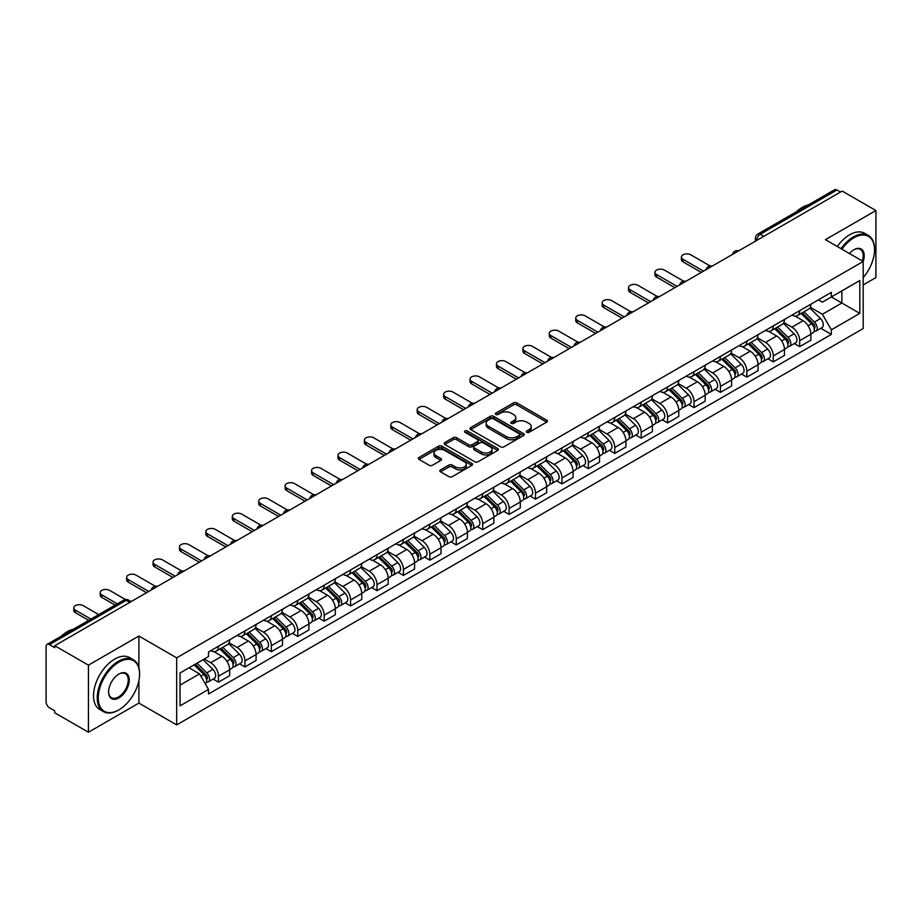 <?xml version="1.0" encoding="UTF-8"?>
<svg xmlns="http://www.w3.org/2000/svg" width="922" height="922" viewBox="0 0 922 922"><rect width="100%" height="100%" fill="white"/><g stroke="black" fill="none" stroke-linecap="round" stroke-linejoin="round"><path stroke-width="1.38" d="M526.75 432.303A1.648 0.945 0 0 0 529.078 432.303L546.746 422.103A2.351 1.36 0 0 0 547.426 421.147A2.351 1.36 0 0 0 546.746 420.19L516.827 402.914A2.351 1.36 0 0 0 513.496 402.914L495.84 413.114A1.648 0.945 0 0 0 495.356 413.782A1.648 0.945 0 0 0 495.84 414.451A1.648 0.945 0 0 0 498.168 414.451L500.45 413.137A7.526 4.345 0 0 1 511.088 413.137L513.577 414.577A7.526 4.345 0 0 1 515.79 417.643A7.526 4.345 0 0 1 513.577 420.72L511.295 422.034A1.648 0.945 0 0 0 510.811 422.702A1.648 0.945 0 0 0 511.295 423.382A1.648 0.945 0 0 0 513.623 423.382L515.905 422.057A7.526 4.345 0 0 1 526.543 422.057L529.044 423.498A7.526 4.345 0 0 1 531.245 426.575A7.526 4.345 0 0 1 529.044 429.64L526.75 430.966A1.648 0.945 0 0 0 526.278 431.634A1.648 0.945 0 0 0 526.75 432.303L526.75 430.966M440.52 469.897A2.351 1.36 0 0 0 439.84 470.854A2.351 1.36 0 0 0 440.52 471.822L448.922 476.662A2.351 1.36 0 0 0 452.241 476.662L471.857 465.345A2.351 1.36 0 0 0 472.548 464.377A2.351 1.36 0 0 0 471.857 463.42L441.938 446.144A2.351 1.36 0 0 0 438.618 446.144L419.003 457.473A2.351 1.36 0 0 0 418.311 458.43A2.351 1.36 0 0 0 419.003 459.387L429.133 465.241A2.351 1.36 0 0 0 432.464 465.241L440.854 460.401A2.351 1.36 0 0 0 441.546 459.444A2.351 1.36 0 0 0 440.854 458.476L435.829 455.572A6.293 3.63 0 0 1 433.985 453.013A6.293 3.63 0 0 1 437.869 449.659A6.293 3.63 0 0 1 444.727 450.443L464.423 461.818A6.293 3.63 0 0 1 466.267 464.377A6.293 3.63 0 0 1 462.383 467.731A6.293 3.63 0 0 1 455.526 466.947L452.241 465.057A2.351 1.36 0 0 0 448.922 465.057L440.52 469.897L440.52 471.822L448.922 467.005L448.922 465.057M176.667 657.835L138.899 636.03L88.431 665.165L54.732 645.711L842.201 191.073L875.9 210.527L825.432 239.662L863.199 261.468L176.667 657.835L176.667 724.911L863.199 328.543L863.199 261.468M500.611 446.824A2.351 1.36 0 0 0 503.942 446.824L523.558 435.495A2.351 1.36 0 0 0 524.238 434.539A2.351 1.36 0 0 0 523.558 433.571L493.639 416.306A2.351 1.36 0 0 0 490.308 416.306L470.693 427.624A2.351 1.36 0 0 0 470.001 428.58A2.351 1.36 0 0 0 470.693 429.548L500.611 446.824M465.622 432.66A1.648 0.945 0 0 1 467.293 432.891L467.293 430.931L497.707 448.495A2.351 1.36 0 0 1 498.399 449.463A2.351 1.36 0 0 1 497.707 450.42L478.092 461.738A2.351 1.36 0 0 1 474.772 461.738L444.842 444.473L453.244 439.656L453.244 437.696L444.842 442.548A2.351 1.36 0 0 0 444.162 443.505A2.351 1.36 0 0 0 444.842 444.473L444.842 442.548M453.244 439.656A2.351 1.36 0 0 1 456.563 439.656L456.563 437.696A2.351 1.36 0 0 0 453.244 437.696M456.563 437.696L468.699 444.704A2.351 1.36 0 0 0 472.029 444.704L477.596 441.488A2.351 1.36 0 0 0 478.276 440.532A2.351 1.36 0 0 0 477.596 439.575L464.965 432.28A1.648 0.945 0 0 1 464.481 431.611A1.648 0.945 0 0 1 465.495 430.735A1.648 0.945 0 0 1 467.293 430.931M88.431 665.165L88.431 732.241L54.732 712.787L54.732 710.827L49.488 707.796A4.794 2.766 -120 0 1 46.1 701.93L46.1 646.587A4.794 2.766 -120 0 1 47.091 644.397L123.802 600.107A4.794 2.766 60 0 1 126.199 600.349L49.488 644.639A4.794 2.766 -120 0 0 47.091 644.397M863.199 284.933L875.9 277.603L875.9 210.527M88.431 732.241L138.899 703.106L176.667 724.911M54.732 645.711L54.732 647.67L49.488 644.639M763.796 236.343L760.235 234.292A4.794 2.766 60 0 0 757.838 234.05L834.56 189.759A4.794 2.766 60 0 1 836.946 190.001L760.235 234.292A4.794 2.766 120 0 0 756.847 240.158L756.847 240.354M840.507 192.053L836.946 190.001M799.697 310.645A11.018 6.362 60 0 1 797.415 315.589L808.594 309.135A11.018 6.362 -120 0 0 810.876 304.191M783.827 322.516L791.906 327.172A11.018 6.362 60 0 1 799.697 340.667L810.876 334.213A11.018 6.362 -120 0 0 803.085 320.718L795.075 316.096M810.876 334.213L810.876 340.172L799.697 346.626L794.338 343.537M797.415 315.589A11.018 6.362 60 0 1 791.986 315.094M799.697 340.667L799.697 346.626M773.27 325.904A11.018 6.362 60 0 1 770.999 330.848L782.167 324.394A11.018 6.362 -120 0 0 784.449 319.45M767.922 358.785L773.281 361.885L784.449 355.431L784.449 349.461A11.018 6.362 -120 0 0 776.658 335.977L768.66 331.355M770.999 330.848A11.018 6.362 60 0 1 765.571 330.353M757.411 337.763L765.491 342.419A11.018 6.362 60 0 1 773.281 355.915L773.281 361.885M746.855 341.152A11.018 6.362 60 0 1 744.573 346.096L755.752 339.642A11.018 6.362 -120 0 0 758.034 334.698M741.495 374.044L746.855 377.133L758.034 370.679L758.034 364.72A11.018 6.362 -120 0 0 750.243 351.224L742.245 346.603M744.573 346.096A11.018 6.362 60 0 1 739.156 345.6M730.996 353.011L739.064 357.678A11.018 6.362 60 0 1 746.855 371.174L746.855 377.133M720.439 356.411A11.018 6.362 60 0 1 718.157 361.355L729.337 354.901A11.018 6.362 -120 0 0 731.619 349.957M715.08 389.291L720.439 392.38L731.619 385.938L731.619 379.968A11.018 6.362 -120 0 0 723.828 366.472L715.829 361.862M718.157 361.355A11.018 6.362 60 0 1 712.729 360.848M704.581 368.27L712.648 372.926A11.018 6.362 60 0 1 720.439 386.422L720.439 392.38M694.024 371.658A11.018 6.362 60 0 1 691.742 376.602L702.921 370.148A11.018 6.362 -120 0 0 705.203 365.204M688.665 404.539L694.024 407.639L705.203 401.185L705.203 395.215A11.018 6.362 -120 0 0 697.412 381.731L689.414 377.11M691.742 376.602A11.018 6.362 60 0 1 686.314 376.107M678.154 383.517L686.233 388.185A11.018 6.362 60 0 1 694.024 401.669L694.024 407.639M667.597 386.906A11.018 6.362 60 0 1 665.327 391.85L676.494 385.408A11.018 6.362 -120 0 0 678.776 380.452M662.25 419.798L667.609 422.887L678.776 416.433L678.776 410.474A11.018 6.362 -120 0 0 670.986 396.979L662.987 392.357M665.327 391.85A11.018 6.362 60 0 1 659.898 391.354M651.739 398.777L659.818 403.433A11.018 6.362 60 0 1 667.609 416.928L667.609 422.887M641.182 402.165A11.018 6.362 60 0 1 638.9 407.109L650.079 400.655A11.018 6.362 -120 0 0 652.361 395.711M635.823 435.046L641.182 438.146L652.361 431.692L652.361 425.722A11.018 6.362 -120 0 0 644.57 412.238L636.572 407.616M638.9 407.109A11.018 6.362 60 0 1 633.483 406.614M625.323 414.024L633.391 418.68A11.018 6.362 60 0 1 641.182 432.176L641.182 438.146M614.767 417.412A11.018 6.362 60 0 1 612.485 422.357L623.664 415.903A11.018 6.362 -120 0 0 625.946 410.958M609.407 450.305L614.767 453.394L625.946 446.94L625.946 440.981A11.018 6.362 -120 0 0 618.155 427.485L610.157 422.864M612.485 422.357A11.018 6.362 60 0 1 607.056 421.861M598.908 429.283L606.976 433.939A11.018 6.362 60 0 1 614.767 447.435L614.767 453.394M588.351 432.672A11.018 6.362 60 0 1 586.069 437.616L597.249 431.162A11.018 6.362 -120 0 0 599.531 426.218M582.992 465.552L588.351 468.653L599.531 462.199L599.531 456.229A11.018 6.362 -120 0 0 591.74 442.733L583.741 438.123M586.069 437.616A11.018 6.362 60 0 1 580.641 437.12M572.481 444.531L580.56 449.187A11.018 6.362 60 0 1 588.351 462.683L588.351 468.653M561.936 447.919A11.018 6.362 60 0 1 559.654 452.863L570.822 446.409A11.018 6.362 -120 0 0 573.104 441.465M556.577 480.811L561.936 483.9L573.104 477.446L573.104 471.488A11.018 6.362 -120 0 0 565.313 457.992L557.314 453.37M559.654 452.863A11.018 6.362 60 0 1 554.226 452.368M546.066 459.778L554.145 464.446A11.018 6.362 60 0 1 561.936 477.93L561.936 483.9M535.509 463.167A11.018 6.362 60 0 1 533.227 468.122L544.406 461.668A11.018 6.362 -120 0 0 546.688 456.724M530.15 496.059L535.509 499.148L546.688 492.694L546.688 486.735A11.018 6.362 -120 0 0 538.897 473.24L530.899 468.618M533.227 468.122A11.018 6.362 60 0 1 527.81 467.615M519.651 475.037L527.718 479.694A11.018 6.362 60 0 1 535.509 493.189L535.509 499.148M509.094 478.426A11.018 6.362 60 0 1 506.812 483.37L517.991 476.916A11.018 6.362 -120 0 0 520.273 471.972M503.735 511.307L509.094 514.407L520.273 507.953L520.273 501.983A11.018 6.362 -120 0 0 512.482 488.499L504.484 483.877M506.812 483.37A11.018 6.362 60 0 1 501.395 482.874M493.235 490.285L501.303 494.953A11.018 6.362 60 0 1 509.094 508.437L509.094 514.407M482.679 493.673A11.018 6.362 60 0 1 480.397 498.618L491.576 492.164A11.018 6.362 -120 0 0 493.858 487.219M477.319 526.566L482.679 529.654L493.858 523.2L493.858 517.242A11.018 6.362 -120 0 0 486.067 503.746L478.069 499.125M480.397 498.618A11.018 6.362 60 0 1 474.968 498.122M466.809 505.544L474.888 510.2A11.018 6.362 60 0 1 482.679 523.696L482.679 529.654M456.263 508.932A11.018 6.362 60 0 1 453.981 513.877L465.149 507.423A11.018 6.362 -120 0 0 467.431 502.478M450.904 541.813L456.263 544.914L467.431 538.46L467.431 532.49A11.018 6.362 -120 0 0 459.64 518.994L451.642 514.384M453.981 513.877A11.018 6.362 60 0 1 448.553 513.381M440.393 520.792L448.472 525.448A11.018 6.362 60 0 1 456.263 538.944L456.263 544.914M429.836 524.18A11.018 6.362 60 0 1 427.554 529.124L438.734 522.67A11.018 6.362 -120 0 0 441.016 517.726M424.477 557.072L429.836 560.161L441.016 553.707L441.016 547.749A11.018 6.362 -120 0 0 433.225 534.253L425.226 529.631M427.554 529.124A11.018 6.362 60 0 1 422.138 528.629M413.978 536.039L422.046 540.707A11.018 6.362 60 0 1 429.836 554.203L429.836 560.161M403.421 539.439A11.018 6.362 60 0 1 401.139 544.383L412.318 537.929A11.018 6.362 -120 0 0 414.6 532.985M398.062 572.32L403.421 575.409L414.6 568.966L414.6 562.996A11.018 6.362 -120 0 0 406.809 549.5L398.811 544.89M401.139 544.383A11.018 6.362 60 0 1 395.722 543.876M387.563 551.298L395.63 555.954A11.018 6.362 60 0 1 403.421 569.45L403.421 575.409M377.006 554.687A11.018 6.362 60 0 1 374.724 559.631L385.903 553.177A11.018 6.362 -120 0 0 388.185 548.233M371.647 587.568L377.006 590.668L388.185 584.214L388.185 578.244A11.018 6.362 -120 0 0 380.394 564.76L372.396 560.138M374.724 559.631A11.018 6.362 60 0 1 369.296 559.135M361.136 566.546L369.215 571.214A11.018 6.362 60 0 1 377.006 584.698L377.006 590.668M350.591 569.934A11.018 6.362 60 0 1 348.309 574.879L359.476 568.436A11.018 6.362 -120 0 0 361.758 563.48M345.231 602.827L350.591 605.915L361.758 599.461L361.758 593.503A11.018 6.362 -120 0 0 353.967 580.007L345.969 575.386M348.309 574.879A11.018 6.362 60 0 1 342.88 574.383M334.721 581.805L342.8 586.461A11.018 6.362 60 0 1 350.591 599.957L350.591 605.915M324.164 585.193A11.018 6.362 60 0 1 321.882 590.138L333.061 583.684A11.018 6.362 -120 0 0 335.343 578.739M318.805 618.074L324.164 621.174L335.343 614.72L335.343 608.751A11.018 6.362 -120 0 0 327.552 595.266L319.554 590.645M321.882 590.138A11.018 6.362 60 0 1 316.465 589.642M308.305 597.053L316.373 601.709A11.018 6.362 60 0 1 324.164 615.204L324.164 621.174M297.748 600.441A11.018 6.362 60 0 1 295.466 605.385L306.646 598.931A11.018 6.362 -120 0 0 308.928 593.987M292.389 633.333L297.748 636.422L308.928 629.968L308.928 624.01A11.018 6.362 -120 0 0 301.137 610.514L293.138 605.892M295.466 605.385A11.018 6.362 60 0 1 290.05 604.89M281.89 612.3L289.957 616.968A11.018 6.362 60 0 1 297.748 630.464L297.748 636.422M271.333 615.7A11.018 6.362 60 0 1 269.051 620.644L280.23 614.19A11.018 6.362 -120 0 0 282.512 609.246M265.974 648.581L271.333 651.681L282.512 645.227L282.512 639.257A11.018 6.362 -120 0 0 274.721 625.761L266.723 621.151M269.051 620.644A11.018 6.362 60 0 1 263.623 620.149M255.475 627.559L263.542 632.215A11.018 6.362 60 0 1 271.333 645.711L271.333 651.681M244.918 630.948A11.018 6.362 60 0 1 242.636 635.892L253.804 629.438A11.018 6.362 -120 0 0 256.086 624.494M239.559 663.828L244.918 666.929L256.086 660.475L256.086 654.516A11.018 6.362 -120 0 0 248.295 641.021L240.296 636.399M242.636 635.892A11.018 6.362 60 0 1 237.208 635.396M229.048 642.807L237.127 647.475A11.018 6.362 60 0 1 244.918 660.959L244.918 666.929M218.491 646.195A11.018 6.362 60 0 1 216.209 651.151L227.388 644.697A11.018 6.362 -120 0 0 229.67 639.753M213.132 679.088L218.491 682.176L229.67 675.722L229.67 669.764A11.018 6.362 -120 0 0 221.879 656.268L213.881 651.647M216.209 651.151A11.018 6.362 60 0 1 210.792 650.644M204.269 659.011L210.7 662.722A11.018 6.362 60 0 1 218.491 676.218L218.491 682.176M818.402 299.846L822.389 302.139L859.811 280.53L841.867 290.903L841.867 303.027L822.389 314.264L810.254 307.257M180.055 685.115L199.532 673.867L208.499 689.414L180.055 705.837L180.055 672.991L208.499 656.568L208.499 651.969L831.367 292.366L831.367 296.965L859.811 313.388L831.367 329.811L822.389 314.264M859.811 280.53L859.811 313.388M208.499 689.414L208.499 694.012L831.367 334.409L831.367 329.811M138.899 636.03L138.899 667.735M138.899 680.517L138.899 703.106M199.532 673.867L189.033 667.805M820.753 328.278L831.367 334.409M527.407 432.533L529.044 431.6A7.526 4.345 0 0 0 531.245 428.523L531.245 426.575M515.79 417.643L515.79 419.602A7.526 4.345 0 0 1 513.577 422.668L511.952 423.613M546.711 422.126L516.827 404.873A2.351 1.36 0 0 0 513.496 404.873L496.497 414.681M523.523 435.518L493.639 418.254A2.351 1.36 0 0 0 490.308 418.254L470.727 429.56M519.397 435.207A1.648 0.945 0 0 0 519.881 434.539A1.648 0.945 0 0 0 519.397 433.859L493.132 418.703A1.648 0.945 0 0 0 490.804 418.703L488.395 420.086A7.526 4.345 0 0 0 486.194 423.163A7.526 4.345 0 0 0 488.395 426.229L506.351 436.602A7.526 4.345 0 0 0 516.988 436.602L519.397 435.207L519.397 437.166A1.648 0.945 0 0 0 519.881 436.486L519.881 434.539M486.194 423.163L486.194 425.123A7.526 4.345 0 0 0 488.395 428.188L488.395 426.229M519.397 437.166L516.988 438.549A7.526 4.345 0 0 1 506.351 438.549L488.395 428.188M456.563 439.656L468.699 446.663A2.351 1.36 0 0 0 472.029 446.663L477.596 443.447A2.351 1.36 0 0 0 478.276 442.491L478.276 440.532M467.293 432.891L497.673 450.432M481.296 451.976A6.293 3.63 0 0 0 488.141 452.76A6.293 3.63 0 0 0 492.025 449.406A6.293 3.63 0 0 0 490.181 446.847L483.243 442.837A2.351 1.36 0 0 0 479.924 442.837L474.346 446.052A2.351 1.36 0 0 0 473.666 447.009A2.351 1.36 0 0 0 474.346 447.965L481.296 451.976L481.296 453.935A6.293 3.63 0 0 0 488.141 454.719A6.293 3.63 0 0 0 492.025 451.365L492.025 449.406M473.666 447.009L473.666 448.968A2.351 1.36 0 0 0 474.346 449.924L474.346 447.965M481.296 453.935L474.346 449.924M466.267 464.377L466.267 466.336A6.293 3.63 0 0 1 462.383 469.69A6.293 3.63 0 0 1 455.526 468.906L452.241 467.005A2.351 1.36 0 0 0 448.922 467.005M433.985 453.013L433.985 454.961A6.293 3.63 0 0 0 435.829 457.531L435.829 455.572M440.854 458.476L440.854 460.401L435.829 457.531M471.822 465.356L441.938 448.104A2.351 1.36 0 0 0 438.618 448.104L419.026 459.41M801.114 313.457L811.521 323.726A5.993 3.458 60 0 1 813.1 332.704L810.864 333.995M803.189 315.508L807.603 318.055M710.044 265.928L690.808 254.818A5.509 3.181 -0 0 0 684.804 254.126A5.509 3.181 -0 0 0 681.404 257.065A5.509 3.181 -0 0 0 683.018 259.324L703.509 271.149M802.267 312.788L813.665 324.037A2.87 1.66 60 0 1 814.426 328.336A2.87 1.66 60 0 1 814.161 328.439M803.996 311.797L814.403 322.066A5.993 3.458 60 0 1 815.982 331.033A5.993 3.458 60 0 1 814.172 331.228M809.816 308.006L820.499 318.539A5.993 3.458 60 0 1 822.078 327.517L815.982 331.033M701.308 272.416L683.018 261.86A5.509 3.181 180 0 1 681.404 259.612L681.404 257.065M774.699 328.705L785.106 338.973A5.993 3.458 60 0 1 786.685 347.951L784.449 349.242M776.773 330.756L781.188 333.303M683.628 281.175L664.382 270.077A5.509 3.181 -0 0 0 658.377 269.385A5.509 3.181 -0 0 0 654.977 272.324A5.509 3.181 -0 0 0 656.591 274.572L677.082 286.396M775.851 328.036L787.25 339.284A2.87 1.66 60 0 1 788.01 343.595A2.87 1.66 60 0 1 787.745 343.699M777.58 327.045L787.987 337.314A5.993 3.458 60 0 1 789.566 346.292A5.993 3.458 60 0 1 787.757 346.476M783.4 323.253L794.084 333.799A5.993 3.458 60 0 1 795.663 342.765L789.566 346.292M674.881 287.676L656.591 277.107A5.509 3.181 180 0 1 654.977 274.86L654.977 272.324M748.284 343.964L758.691 354.232A5.993 3.458 60 0 1 760.27 363.199L758.034 364.49M750.358 346.004L754.772 348.551M657.202 296.435L637.966 285.324A5.509 3.181 -0 0 0 631.962 284.633A5.509 3.181 -0 0 0 628.562 287.572A5.509 3.181 -0 0 0 630.175 289.819L650.667 301.655M749.436 343.295L760.834 354.532A2.87 1.66 60 0 1 761.584 358.842A2.87 1.66 60 0 1 761.33 358.946M751.153 342.293L761.56 352.561A5.993 3.458 60 0 1 763.139 361.539A5.993 3.458 60 0 1 761.342 361.735M756.985 338.512L767.657 349.046A5.993 3.458 60 0 1 769.236 358.024L763.139 361.539M648.466 302.923L630.175 292.366A5.509 3.181 180 0 1 628.562 290.119L628.562 287.572M863.199 277.58A29.216 16.873 120 0 0 874.54 249.735A29.216 16.873 120 0 0 853.887 237.807A29.216 16.873 120 0 0 841.89 249.171M841.014 248.663A29.942 17.288 -60 0 1 853.38 236.931A29.942 17.288 -60 0 1 868.34 235.444A29.942 17.288 -60 0 1 874.54 249.147A29.942 17.288 -60 0 1 874.54 249.447M849.404 253.504A14.614 8.436 -60 0 1 853.887 249.735L853.887 249.735A14.614 8.436 -60 0 1 863.188 261.468M862.301 260.949A13.888 8.021 120 0 0 860.318 249.343A13.888 8.021 120 0 0 853.622 249.885M796.182 211.91A29.942 17.288 -60 0 1 802.232 207.404A29.942 17.288 -60 0 1 808.283 204.926M837.291 246.508A29.942 17.288 -60 0 1 849.646 234.776A29.942 17.288 -60 0 1 864.617 233.289L868.34 235.444M118.408 710.147L118.915 709.848A29.216 16.873 120 0 0 139.579 674.063A29.216 16.873 120 0 0 118.915 662.134A29.216 16.873 120 0 0 98.262 697.919A29.216 16.873 120 0 0 118.915 709.848L118.408 710.147A29.942 17.288 -60 0 1 103.448 711.623A29.942 17.288 -60 0 1 98.85 687.639A29.942 17.288 -60 0 1 118.408 661.258A29.942 17.288 -60 0 1 133.379 659.772A29.942 17.288 -60 0 1 139.579 673.475A29.942 17.288 -60 0 1 139.579 673.775M118.915 674.063L118.915 674.063A14.614 8.436 -60 0 1 129.253 680.033A14.614 8.436 -60 0 1 118.915 697.919A14.614 8.436 -60 0 1 108.589 691.961A14.614 8.436 -60 0 1 118.915 674.063L118.915 674.063M108.589 691.661A13.888 8.021 120 0 0 111.47 697.735A13.888 8.021 120 0 0 118.408 697.044A13.888 8.021 120 0 0 127.49 684.804A13.888 8.021 120 0 0 125.357 673.671A13.888 8.021 120 0 0 118.661 674.213M61.221 636.238A29.942 17.288 -60 0 1 67.271 631.731A29.942 17.288 -60 0 1 73.322 629.253M103.448 711.623L99.714 709.479A29.942 17.288 -60 0 1 95.127 685.484A29.942 17.288 -60 0 1 114.685 659.103A29.942 17.288 -60 0 1 129.656 657.628L133.379 659.772M721.857 359.211L732.264 369.48A5.993 3.458 60 0 1 733.843 378.458L731.619 379.749M723.931 361.263L728.345 363.81M630.786 311.682L611.551 300.584A5.509 3.181 -0 0 0 605.547 299.892A5.509 3.181 -0 0 0 602.147 302.831A5.509 3.181 -0 0 0 603.76 305.078L624.252 316.903M723.021 358.543L734.408 369.791A2.87 1.66 60 0 1 735.168 374.102A2.87 1.66 60 0 1 734.903 374.205M724.738 357.552L735.145 367.82A5.993 3.458 60 0 1 736.724 376.798A5.993 3.458 60 0 1 734.915 376.983M730.57 353.76L741.242 364.294A5.993 3.458 60 0 1 742.821 373.272L736.724 376.798M622.05 318.182L603.76 307.614A5.509 3.181 180 0 1 602.147 305.366L602.147 302.831M695.442 374.47L705.849 384.728A5.993 3.458 60 0 1 707.428 393.706L705.192 394.996M697.516 376.51L701.93 379.057M604.371 326.941L585.136 315.831A5.509 3.181 -0 0 0 579.131 315.14A5.509 3.181 -0 0 0 575.731 318.078A5.509 3.181 -0 0 0 577.345 320.326L597.836 332.162M696.594 373.802L707.992 385.039A2.87 1.66 60 0 1 708.753 389.349A2.87 1.66 60 0 1 708.488 389.453M698.323 372.799L708.73 383.068A5.993 3.458 60 0 1 710.309 392.046A5.993 3.458 60 0 1 708.499 392.242M704.143 369.019L714.827 379.553A5.993 3.458 60 0 1 716.406 388.531L710.309 392.046M595.635 333.43L577.345 322.873A5.509 3.181 180 0 1 575.731 320.625L575.731 318.078M669.026 389.718L679.433 399.987A5.993 3.458 60 0 1 681.012 408.965L678.776 410.255M671.101 391.769L675.515 394.316M577.956 342.189L558.709 331.079A5.509 3.181 -0 0 0 552.716 330.399A5.509 3.181 -0 0 0 549.305 333.326A5.509 3.181 -0 0 0 550.918 335.585L571.41 347.41M670.179 389.049L681.577 400.298A2.87 1.66 60 0 1 682.338 404.608A2.87 1.66 60 0 1 682.073 404.712M671.908 388.058L682.315 398.327A5.993 3.458 60 0 1 683.894 407.293A5.993 3.458 60 0 1 682.084 407.489M677.728 384.267L688.411 394.8A5.993 3.458 60 0 1 689.99 403.778L683.894 407.293M569.208 348.677L550.918 338.12A5.509 3.181 180 0 1 549.305 335.873L549.305 333.326M642.611 404.965L653.018 415.234A5.993 3.458 60 0 1 654.597 424.212L652.361 425.503M644.685 407.017L649.1 409.564M551.529 357.436L532.294 346.338A5.509 3.181 -0 0 0 526.289 345.646A5.509 3.181 -0 0 0 522.889 348.585A5.509 3.181 -0 0 0 524.503 350.833L544.994 362.657M643.763 404.309L655.162 415.545A2.87 1.66 60 0 1 655.911 419.856A2.87 1.66 60 0 1 655.657 419.959M645.481 403.306L655.888 413.575A5.993 3.458 60 0 1 657.478 422.553A5.993 3.458 60 0 1 655.669 422.749M651.312 399.514L661.984 410.06A5.993 3.458 60 0 1 663.563 419.026L657.478 422.553M542.793 363.936L524.503 353.38A5.509 3.181 180 0 1 522.889 351.121L522.889 348.585M616.184 420.225L626.591 430.493A5.993 3.458 60 0 1 628.17 439.471L625.946 440.751M618.259 422.264L622.673 424.812M525.114 372.695L505.878 361.585A5.509 3.181 -0 0 0 499.874 360.894A5.509 3.181 -0 0 0 496.474 363.833A5.509 3.181 -0 0 0 498.087 366.08L518.579 377.916M617.348 419.556L628.735 430.793A2.87 1.66 60 0 1 629.496 435.103A2.87 1.66 60 0 1 629.23 435.207M619.065 418.565L629.472 428.822A5.993 3.458 60 0 1 631.051 437.8A5.993 3.458 60 0 1 629.242 437.996M624.897 414.773L635.569 425.307A5.993 3.458 60 0 1 637.148 434.285L631.051 437.8M516.378 379.184L498.087 368.627A5.509 3.181 180 0 1 496.474 366.38L496.474 363.833M589.769 435.472L600.176 445.741A5.993 3.458 60 0 1 601.755 454.719L599.519 456.01M591.843 437.524L596.257 440.071M498.698 387.943L479.463 376.844A5.509 3.181 -0 0 0 473.459 376.153A5.509 3.181 -0 0 0 470.059 379.092A5.509 3.181 -0 0 0 471.672 381.339L492.164 393.164M590.921 434.804L602.32 446.052A2.87 1.66 60 0 1 603.08 450.362A2.87 1.66 60 0 1 602.815 450.466M592.65 433.813L603.057 444.081A5.993 3.458 60 0 1 604.636 453.059A5.993 3.458 60 0 1 602.827 453.244M598.47 430.021L609.154 440.555A5.993 3.458 60 0 1 610.733 449.533L604.636 453.059M489.962 394.443L471.672 383.875A5.509 3.181 180 0 1 470.059 381.627L470.059 379.092M563.354 450.731L573.761 460.988A5.993 3.458 60 0 1 575.34 469.966L573.104 471.257M565.428 452.771L569.842 455.318M472.283 403.202L453.036 392.092A5.509 3.181 -0 0 0 447.043 391.401A5.509 3.181 -0 0 0 443.632 394.339A5.509 3.181 -0 0 0 445.245 396.587L465.737 408.423M564.506 450.063L575.904 461.3A2.87 1.66 60 0 1 576.665 465.61A2.87 1.66 60 0 1 576.4 465.714M566.235 449.06L576.642 459.329A5.993 3.458 60 0 1 578.221 468.307A5.993 3.458 60 0 1 576.411 468.503M572.055 445.28L582.739 455.814A5.993 3.458 60 0 1 584.317 464.792L578.221 468.307M463.536 409.691L445.245 399.134A5.509 3.181 180 0 1 443.632 396.886L443.632 394.339M536.938 465.979L547.345 476.248A5.993 3.458 60 0 1 548.924 485.226L546.688 486.516M539.013 468.03L543.427 470.577M445.856 418.45L426.621 407.34A5.509 3.181 -0 0 0 420.616 406.66A5.509 3.181 -0 0 0 417.217 409.599A5.509 3.181 -0 0 0 418.83 411.846L439.321 423.671M538.091 465.31L549.489 476.559A2.87 1.66 60 0 1 550.238 480.869A2.87 1.66 60 0 1 549.985 480.973M539.808 464.319L550.215 474.588A5.993 3.458 60 0 1 551.805 483.566A5.993 3.458 60 0 1 549.996 483.75M545.64 460.527L556.312 471.061A5.993 3.458 60 0 1 557.902 480.039L551.805 483.566M437.12 424.938L418.83 414.381A5.509 3.181 180 0 1 417.217 412.134L417.217 409.599M510.511 481.226L520.918 491.495A5.993 3.458 60 0 1 522.497 500.473L520.273 501.764M512.597 483.278L517 485.825M419.441 433.709L400.206 422.599A5.509 3.181 -0 0 0 394.201 421.907A5.509 3.181 -0 0 0 390.801 424.846A5.509 3.181 -0 0 0 392.415 427.093L412.906 438.93M511.675 480.569L523.062 491.806A2.87 1.66 60 0 1 523.823 496.117A2.87 1.66 60 0 1 523.558 496.22M513.393 479.567L523.8 489.836A5.993 3.458 60 0 1 525.379 498.814A5.993 3.458 60 0 1 523.569 499.009M519.224 475.775L529.896 486.32A5.993 3.458 60 0 1 531.475 495.298L525.379 498.814M410.705 440.197L392.415 429.64A5.509 3.181 180 0 1 390.801 427.393L390.801 424.846M484.096 496.485L494.503 506.754A5.993 3.458 60 0 1 496.082 515.732L493.846 517.023M486.171 498.537L490.585 501.084M393.026 448.956L373.79 437.846A5.509 3.181 -0 0 0 367.786 437.155A5.509 3.181 -0 0 0 364.386 440.094A5.509 3.181 -0 0 0 365.999 442.341L386.491 454.177M485.249 495.817L496.647 507.065A2.87 1.66 60 0 1 497.407 511.364A2.87 1.66 60 0 1 497.142 511.468M486.977 494.826L497.384 505.083A5.993 3.458 60 0 1 498.963 514.061A5.993 3.458 60 0 1 497.154 514.257M492.797 491.034L503.481 501.568A5.993 3.458 60 0 1 505.06 510.546L498.963 514.061M384.29 455.445L365.999 444.888A5.509 3.181 180 0 1 364.386 442.641L364.386 440.094M457.681 511.733L468.088 522.002A5.993 3.458 60 0 1 469.667 530.98L467.431 532.271M459.755 513.785L464.169 516.332M366.61 464.204L347.363 453.105A5.509 3.181 -0 0 0 341.37 452.414A5.509 3.181 -0 0 0 337.971 455.353A5.509 3.181 -0 0 0 339.573 457.6L360.064 469.425M458.833 511.065L470.232 522.313A2.87 1.66 60 0 1 470.992 526.623A2.87 1.66 60 0 1 470.727 526.727M460.562 510.073L470.969 520.342A5.993 3.458 60 0 1 472.548 529.32A5.993 3.458 60 0 1 470.739 529.505M466.382 506.282L477.066 516.827A5.993 3.458 60 0 1 478.645 525.794L472.548 529.32M357.863 470.704L339.573 460.136A5.509 3.181 180 0 1 337.971 457.888L337.971 455.353M431.266 526.992L441.673 537.261A5.993 3.458 60 0 1 443.252 546.227L441.016 547.518M433.34 529.032L437.754 531.579M340.183 479.463L320.948 468.353A5.509 3.181 -0 0 0 314.944 467.661A5.509 3.181 -0 0 0 311.544 470.6A5.509 3.181 -0 0 0 313.157 472.848L333.649 484.684M432.418 526.324L443.816 537.561A2.87 1.66 60 0 1 444.565 541.871A2.87 1.66 60 0 1 444.312 541.975M434.135 525.321L444.542 535.59A5.993 3.458 60 0 1 446.133 544.568A5.993 3.458 60 0 1 444.323 544.764M439.967 521.541L450.639 532.075A5.993 3.458 60 0 1 452.229 541.053L446.133 544.568M331.447 485.952L313.157 475.395A5.509 3.181 180 0 1 311.544 473.147L311.544 470.6M404.839 542.24L415.246 552.509A5.993 3.458 60 0 1 416.836 561.486L414.6 562.777M406.925 544.291L411.327 546.838M313.768 494.711L294.533 483.612A5.509 3.181 -0 0 0 288.528 482.921A5.509 3.181 -0 0 0 285.129 485.859A5.509 3.181 -0 0 0 286.742 488.107L307.233 499.931M406.003 541.571L417.389 552.82A2.87 1.66 60 0 1 418.15 557.13A2.87 1.66 60 0 1 417.885 557.234M407.72 540.58L418.127 550.849A5.993 3.458 60 0 1 419.706 559.827A5.993 3.458 60 0 1 417.897 560.011M413.552 536.788L424.224 547.322A5.993 3.458 60 0 1 425.803 556.3L419.706 559.827M305.032 501.199L286.742 490.642A5.509 3.181 180 0 1 285.129 488.395L285.129 485.859M378.423 557.499L388.83 567.756A5.993 3.458 60 0 1 390.409 576.734L388.174 578.025M380.498 559.539L384.912 562.086M287.353 509.97L268.118 498.86A5.509 3.181 -0 0 0 262.113 498.168A5.509 3.181 -0 0 0 258.713 501.107A5.509 3.181 -0 0 0 260.327 503.354L280.818 515.191M379.576 556.83L390.974 568.067A2.87 1.66 60 0 1 391.735 572.378A2.87 1.66 60 0 1 391.47 572.481M381.305 555.828L391.712 566.096A5.993 3.458 60 0 1 393.291 575.074A5.993 3.458 60 0 1 391.481 575.27M387.125 552.048L397.808 562.581A5.993 3.458 60 0 1 399.387 571.559L393.291 575.074M278.617 516.458L260.327 505.901A5.509 3.181 180 0 1 258.713 503.654L258.713 501.107M352.008 572.746L362.415 583.015A5.993 3.458 60 0 1 363.994 591.993L361.758 593.284M354.083 574.798L358.497 577.345M260.938 525.217L241.691 514.107A5.509 3.181 -0 0 0 235.698 513.427A5.509 3.181 -0 0 0 232.298 516.355A5.509 3.181 -0 0 0 233.911 518.613L254.391 530.438M353.161 572.078L364.559 583.326A2.87 1.66 60 0 1 365.319 587.637A2.87 1.66 60 0 1 365.054 587.74M354.889 571.087L365.296 581.356A5.993 3.458 60 0 1 366.875 590.322A5.993 3.458 60 0 1 365.066 590.518M360.709 567.295L371.393 577.829A5.993 3.458 60 0 1 372.972 586.807L366.875 590.322M252.19 531.706L233.911 521.149A5.509 3.181 180 0 1 232.298 518.902L232.298 516.355M325.593 587.994L336 598.263A5.993 3.458 60 0 1 337.579 607.241L335.343 608.532M327.667 590.045L332.081 592.592M234.511 540.465L215.275 529.366A5.509 3.181 -0 0 0 209.271 528.675A5.509 3.181 -0 0 0 205.871 531.614A5.509 3.181 -0 0 0 207.485 533.861L227.976 545.686M326.745 587.337L338.144 598.574A2.87 1.66 60 0 1 338.893 602.884A2.87 1.66 60 0 1 338.639 602.988M328.474 586.334L338.881 596.603A5.993 3.458 60 0 1 340.46 605.581A5.993 3.458 60 0 1 338.651 605.777M334.294 582.543L344.966 593.088A5.993 3.458 60 0 1 346.557 602.054L340.46 605.581M225.775 546.965L207.485 536.408A5.509 3.181 180 0 1 205.871 534.149L205.871 531.614M299.166 603.253L309.573 613.522A5.993 3.458 60 0 1 311.163 622.5L308.928 623.779M301.252 605.293L305.655 607.84M208.095 555.724L188.86 544.614A5.509 3.181 -0 0 0 182.856 543.922A5.509 3.181 -0 0 0 179.456 546.861A5.509 3.181 -0 0 0 181.069 549.109L201.561 560.945M300.33 602.585L311.717 613.822A2.87 1.66 60 0 1 312.477 618.132A2.87 1.66 60 0 1 312.224 618.236M302.047 601.593L312.454 611.851A5.993 3.458 60 0 1 314.033 620.829A5.993 3.458 60 0 1 312.224 621.025M307.879 597.802L318.551 608.336A5.993 3.458 60 0 1 320.13 617.314L314.033 620.829M199.359 562.213L181.069 551.656A5.509 3.181 180 0 1 179.456 549.408L179.456 546.861M272.751 618.501L283.158 628.769A5.993 3.458 60 0 1 284.737 637.747L282.501 639.038M274.825 620.552L279.239 623.099M181.68 570.972L162.445 559.873A5.509 3.181 -0 0 0 156.44 559.181A5.509 3.181 -0 0 0 153.04 562.12A5.509 3.181 -0 0 0 154.654 564.368L175.145 576.192M273.903 617.832L285.301 629.081A2.87 1.66 60 0 1 286.062 633.391A2.87 1.66 60 0 1 285.797 633.495M275.632 616.841L286.039 627.11A5.993 3.458 60 0 1 287.618 636.088A5.993 3.458 60 0 1 285.808 636.272M281.452 613.049L292.136 623.583A5.993 3.458 60 0 1 293.715 632.561L287.618 636.088M172.944 577.472L154.654 566.903A5.509 3.181 180 0 1 153.04 564.656L153.04 562.12M246.335 633.76L256.742 644.017A5.993 3.458 60 0 1 258.321 652.995L256.086 654.286M248.41 635.8L252.824 638.347M155.265 586.231L136.018 575.121A5.509 3.181 -0 0 0 130.025 574.429A5.509 3.181 -0 0 0 126.625 577.368A5.509 3.181 -0 0 0 128.239 579.615L148.719 591.451M247.488 633.091L258.886 644.328A2.87 1.66 60 0 1 259.647 648.639A2.87 1.66 60 0 1 259.382 648.742M249.217 632.089L259.624 642.357A5.993 3.458 60 0 1 261.203 651.335A5.993 3.458 60 0 1 259.393 651.531M255.037 628.308L265.72 638.842A5.993 3.458 60 0 1 267.299 647.82L261.203 651.335M146.517 592.719L128.239 582.162A5.509 3.181 180 0 1 126.625 579.915L126.625 577.368M219.92 649.007L230.327 659.276A5.993 3.458 60 0 1 231.906 668.254L229.67 669.545M221.995 651.059L226.409 653.606M125.461 599.519L109.603 590.368A5.509 3.181 -0 0 0 103.598 589.688A5.509 3.181 -0 0 0 100.198 592.627A5.509 3.181 -0 0 0 101.812 594.874L117.348 603.841M221.073 648.339L232.471 659.587A2.87 1.66 60 0 1 233.231 663.898A2.87 1.66 60 0 1 232.966 664.001M222.801 647.348L233.208 657.617A5.993 3.458 60 0 1 234.787 666.594A5.993 3.458 60 0 1 232.978 666.779M228.621 643.556L239.305 654.09A5.993 3.458 60 0 1 240.884 663.068L234.787 666.594M115.146 605.109L101.812 597.41A5.509 3.181 180 0 1 100.198 595.163L100.198 592.627M194.116 664.866L203.9 674.524A5.993 3.458 60 0 1 205.491 683.502L205.191 683.675M195.579 666.306L199.982 668.853M98.723 614.594L83.187 605.627A5.509 3.181 -0 0 0 77.183 604.936A5.509 3.181 -0 0 0 73.783 607.875A5.509 3.181 -0 0 0 75.397 610.122L90.932 619.088M195.268 664.209L206.044 674.835A2.87 1.66 60 0 1 206.805 679.145A2.87 1.66 60 0 1 206.551 679.249M196.997 663.206L206.782 672.864A5.993 3.458 60 0 1 208.36 681.842A5.993 3.458 60 0 1 206.551 682.038M203.094 659.691L212.878 669.349A5.993 3.458 60 0 1 214.457 678.327L208.36 681.842M88.731 620.356L75.397 612.669A5.509 3.181 180 0 1 73.783 610.422L73.783 607.875M757.02 240.25L756.847 240.158A4.794 2.766 0 0 1 755.441 238.199L755.441 241.161M244.918 660.959L256.086 654.516M271.333 645.711L282.512 639.257M297.748 630.464L308.928 624.01M324.164 615.204L335.343 608.751M350.591 599.957L361.758 593.503M377.006 584.698L388.185 578.244M403.421 569.45L414.6 562.996M429.836 554.203L441.016 547.749M456.263 538.944L467.431 532.49M482.679 523.696L493.858 517.242M509.094 508.437L520.273 501.983M535.509 493.189L546.688 486.735M561.936 477.93L573.104 471.488M588.351 462.683L599.531 456.229M614.767 447.435L625.946 440.981M641.182 432.176L652.361 425.722M667.609 416.928L678.776 410.474M694.024 401.669L705.203 395.215M720.439 386.422L731.619 379.968M746.855 371.174L758.034 364.72M773.281 355.915L784.449 349.461M218.491 676.218L229.67 669.764M210.7 662.722L221.879 656.268M237.127 647.475L248.295 641.021M263.542 632.215L274.721 625.761M289.957 616.968L301.137 610.514M316.373 601.709L327.552 595.266M342.8 586.461L353.967 580.007M369.215 571.214L380.394 564.76M395.63 555.954L406.809 549.5M422.046 540.707L433.225 534.253M448.472 525.448L459.64 518.994M474.888 510.2L486.067 503.746M501.303 494.953L512.482 488.499M527.718 479.694L538.897 473.24M554.145 464.446L565.313 457.992M580.56 449.187L591.74 442.733M606.976 433.939L618.155 427.485M633.391 418.68L644.57 412.238M659.818 403.433L670.986 396.979M686.233 388.185L697.412 381.731M712.648 372.926L723.828 366.472M739.064 357.678L750.243 351.224M765.491 342.419L776.658 335.977M791.906 327.172L803.085 320.718M738.257 251.084A4.794 2.766 120 0 0 736.148 252.305M711.842 266.331A4.794 2.766 120 0 0 709.733 267.553M685.426 281.59A4.794 2.766 120 0 0 683.306 282.812M659.011 296.838A4.794 2.766 120 0 0 656.89 298.06M632.584 312.085A4.794 2.766 120 0 0 630.475 313.307M606.169 327.345A4.794 2.766 120 0 0 604.06 328.566M579.754 342.592A4.794 2.766 120 0 0 577.633 343.814M553.338 357.851A4.794 2.766 120 0 0 551.218 359.073M526.923 373.099A4.794 2.766 120 0 0 524.802 374.32M500.496 388.358A4.794 2.766 120 0 0 498.387 389.568M474.081 403.606A4.794 2.766 120 0 0 471.972 404.827M447.666 418.853A4.794 2.766 120 0 0 445.545 420.075M421.25 434.112A4.794 2.766 120 0 0 419.13 435.334M394.823 449.36A4.794 2.766 120 0 0 392.714 450.581M368.408 464.619A4.794 2.766 120 0 0 366.299 465.841M341.993 479.866A4.794 2.766 120 0 0 339.872 481.088M315.578 495.114A4.794 2.766 120 0 0 313.457 496.336M289.151 510.373A4.794 2.766 120 0 0 287.042 511.595M262.735 525.621A4.794 2.766 120 0 0 260.626 526.842M236.32 540.88A4.794 2.766 120 0 0 234.2 542.101M209.905 556.127A4.794 2.766 120 0 0 207.784 557.349M183.478 571.375A4.794 2.766 120 0 0 181.369 572.597M157.063 586.634A4.794 2.766 120 0 0 154.954 587.856M129.76 602.4L126.199 600.349A4.794 2.766 120 0 1 128.596 600.107A4.794 4.794 0 0 0 123.802 600.107M529.044 431.6L529.044 429.64M511.295 423.382L511.295 422.034M513.577 422.668L513.577 420.72M495.84 414.451L495.84 413.114M513.496 404.873L513.496 402.914M516.827 404.873L516.827 402.914M546.746 422.103L546.746 420.19M470.693 429.548L470.693 427.624M490.308 418.254L490.308 416.306M493.639 418.254L493.639 416.306M523.558 435.495L523.558 433.571M506.351 438.549L506.351 436.602M516.988 438.549L516.988 436.602M468.699 446.663L468.699 444.704M472.029 446.663L472.029 444.704M477.596 443.447L477.596 441.488M497.707 450.42L497.707 448.495M452.241 467.005L452.241 465.057M455.526 468.906L455.526 466.947M419.003 459.387L419.003 457.473M438.618 448.104L438.618 446.144M441.938 448.104L441.938 446.144M471.857 465.345L471.857 463.42M811.521 323.726L808.087 325.708M815.025 327.022L813.942 327.644M820.499 318.539L814.403 322.066M683.018 261.86L683.018 259.324M785.106 338.973L781.672 340.956M788.598 342.281L787.526 342.903M794.084 333.799L787.987 337.314M656.591 277.107L656.591 274.572M758.691 354.232L755.245 356.215M762.183 357.529L761.099 358.151M767.657 349.046L761.56 352.561M630.175 292.366L630.175 289.819M732.264 369.48L728.829 371.462M735.768 372.788L734.684 373.41M741.242 364.294L735.145 367.82M603.76 307.614L603.76 305.078M705.849 384.728L702.414 386.721M709.352 388.035L708.269 388.658M714.827 379.553L708.73 383.068M577.345 322.873L577.345 320.326M679.433 399.987L675.999 401.969M682.925 403.283L681.854 403.905M688.411 394.8L682.315 398.327M550.918 338.12L550.918 335.585M653.018 415.234L649.572 417.217M656.51 418.542L655.427 419.164M661.984 410.06L655.888 413.575M524.503 353.38L524.503 350.833M626.591 430.493L623.157 432.476M630.095 433.789L629.011 434.412M635.569 425.307L629.472 428.822M498.087 368.627L498.087 366.08M600.176 445.741L596.741 447.723M603.679 449.049L602.596 449.671M609.154 440.555L603.057 444.081M471.672 383.875L471.672 381.339M573.761 460.988L570.326 462.982M577.253 464.296L576.181 464.918M582.739 455.814L576.642 459.329M445.245 399.134L445.245 396.587M547.345 476.248L543.899 478.23M550.837 479.544L549.754 480.166M556.312 471.061L550.215 474.588M418.83 414.381L418.83 411.846M520.918 491.495L517.484 493.489M524.422 494.803L523.339 495.425M529.896 486.32L523.8 489.836M392.415 429.64L392.415 427.093M494.503 506.754L491.069 508.737M498.007 510.05L496.923 510.673M503.481 501.568L497.384 505.083M365.999 444.888L365.999 442.341M468.088 522.002L464.653 523.984M471.58 525.31L470.508 525.932M477.066 516.827L470.969 520.342M339.573 460.136L339.573 457.6M441.673 537.261L438.227 539.243M445.165 540.557L444.081 541.179M450.639 532.075L444.542 535.59M313.157 475.395L313.157 472.848M415.246 552.509L411.811 554.491M418.749 555.816L417.666 556.439M424.224 547.322L418.127 550.849M286.742 490.642L286.742 488.107M388.83 567.756L385.396 569.75M392.334 571.064L391.251 571.686M397.808 562.581L391.712 566.096M260.327 505.901L260.327 503.354M362.415 583.015L358.981 584.997M365.907 586.311L364.835 586.934M371.393 577.829L365.296 581.356M233.911 521.149L233.911 518.613M336 598.263L332.554 600.245M339.492 601.57L338.42 602.193M344.966 593.088L338.881 596.603M207.485 536.408L207.485 533.861M309.573 613.522L306.139 615.504M313.077 616.818L311.993 617.44M318.551 608.336L312.454 611.851M181.069 551.656L181.069 549.109M283.158 628.769L279.723 630.752M286.661 632.077L285.578 632.699M292.136 623.583L286.039 627.11M154.654 566.903L154.654 564.368M256.742 644.017L253.308 646.011M260.235 647.325L259.163 647.947M265.72 638.842L259.624 642.357M128.239 582.162L128.239 579.615M230.327 659.276L226.881 661.258M233.819 662.572L232.747 663.195M239.305 654.09L233.208 657.617M101.812 597.41L101.812 594.874M203.9 674.524L200.904 676.264M207.404 677.831L206.321 678.454M212.878 669.349L206.782 672.864M75.397 612.669L75.397 610.122M738.672 250.842A4.794 4.794 0 0 0 732.529 254.391M712.245 266.101A4.794 4.794 0 0 0 706.102 269.65M685.83 281.348A4.794 4.794 0 0 0 679.687 284.898M659.414 296.607A4.794 4.794 0 0 0 653.272 300.157M632.999 311.855A4.794 4.794 0 0 0 626.856 315.405M606.584 327.103A4.794 4.794 0 0 0 600.429 330.652M580.157 342.362A4.794 4.794 0 0 0 574.014 345.911M553.742 357.609A4.794 4.794 0 0 0 547.599 361.159M527.326 372.868A4.794 4.794 0 0 0 521.184 376.418M500.911 388.116A4.794 4.794 0 0 0 494.757 391.666M474.484 403.375A4.794 4.794 0 0 0 468.341 406.913M448.069 418.623A4.794 4.794 0 0 0 441.926 422.172M421.654 433.87A4.794 4.794 0 0 0 415.511 437.42M395.238 449.129A4.794 4.794 0 0 0 389.084 452.679M368.812 464.377A4.794 4.794 0 0 0 362.669 467.927M342.396 479.636A4.794 4.794 0 0 0 336.253 483.174M315.981 494.884A4.794 4.794 0 0 0 309.838 498.433M289.566 510.131A4.794 4.794 0 0 0 283.411 513.681M263.139 525.39A4.794 4.794 0 0 0 256.996 528.94M236.724 540.638A4.794 4.794 0 0 0 230.581 544.187M210.308 555.897A4.794 4.794 0 0 0 204.165 559.447M183.893 571.144A4.794 4.794 0 0 0 177.739 574.694M157.466 586.404A4.794 4.794 0 0 0 151.323 589.942M131.166 601.593L128.596 600.107M757.838 234.05A4.794 4.794 0 0 0 755.441 238.199M874.54 249.735L874.54 249.147M139.579 674.063L139.579 673.475"/></g></svg>
